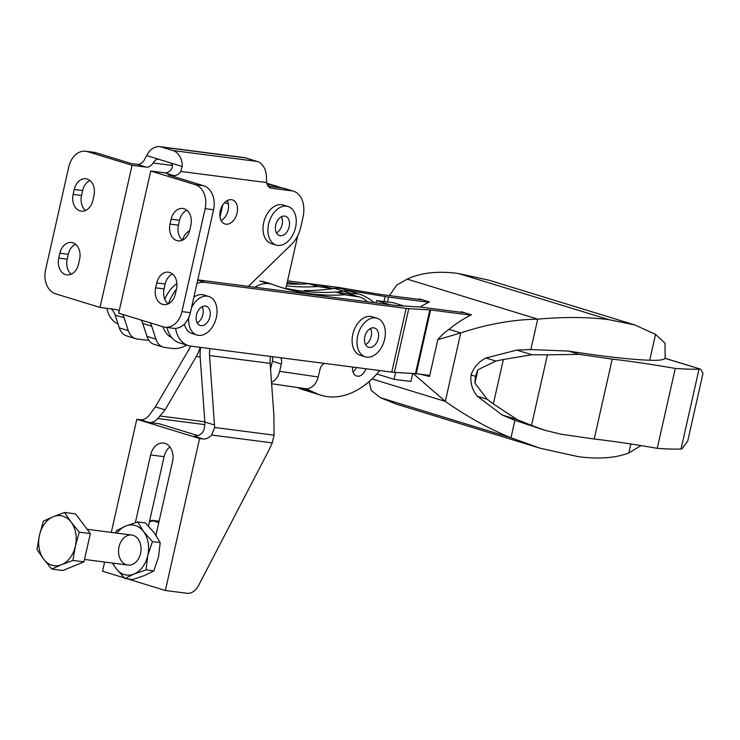 <?xml version="1.0" encoding="UTF-8"?>
<svg xmlns="http://www.w3.org/2000/svg" width="740" height="740" viewBox="0 0 740 740"><rect width="100%" height="100%" fill="white"/><g stroke="black" fill="none" stroke-linecap="round" stroke-linejoin="round"><path stroke-width="1.11" d="M119.205 310.865A20.174 13.468 107.1 0 0 116.846 309.746A20.174 13.468 107.1 0 0 115.348 309.422L100.02 307.442L55.528 293.798A20.174 14.92 97.4 0 1 45.593 269.786L68.792 166.842A20.174 14.92 97.4 0 1 85.729 151.247L94.147 152.329A20.174 14.92 97.4 0 1 95.978 152.727L131.507 163.623L137.224 164.363A10.083 6.734 -72.9 0 0 144.161 160.219L146.696 155.594A17.649 13.052 97.4 0 1 159.886 146.687A17.649 13.052 97.4 0 1 161.487 147.029L172.975 150.553A17.649 13.052 97.4 0 1 182.244 166.5L180.763 171.449A10.083 6.734 -72.9 0 1 173.826 175.593L168.11 174.853L203.63 185.749A20.174 14.92 97.4 0 1 213.564 209.753L190.365 312.696A20.174 14.92 97.4 0 1 173.428 328.301L165.011 327.21A20.174 14.92 97.4 0 1 163.179 326.812L118.687 313.168L150.72 171.014L195.212 184.658A20.174 14.92 97.4 0 1 205.147 208.671L181.947 311.605A20.174 14.92 97.4 0 1 165.011 327.21M269.998 187.775L271.45 188.219A10.083 6.734 -72.9 0 1 270.701 188.053A10.083 6.734 -72.9 0 1 266.724 182.558L266.409 177.387A17.649 13.052 -82.6 0 0 257.132 161.44L172.975 150.553M137.224 164.363L146.196 167.12A10.083 6.734 107.1 0 0 153.134 162.967C154.715 160.247 156.575 159.017 158.73 159.285L158.268 159.183M182.521 240.167A12.608 8.418 -72.9 0 1 189.607 230.778M231.454 199.689A12.608 8.418 -72.9 0 1 232.388 199.893A12.608 8.418 -72.9 0 1 236.735 214.415A12.608 8.418 -72.9 0 1 224.988 223.998A12.608 8.418 -72.9 0 1 220.446 210.169A12.608 8.418 -72.9 0 1 231.454 199.689M150.146 322.816A20.174 13.468 -72.9 0 1 151.719 326.238L155.918 339.105A20.174 13.468 -72.9 0 0 163.161 347.115L154.188 344.368A20.174 13.468 -72.9 0 1 146.946 336.349L142.746 323.482L151.719 326.238M186.674 345.081A40.339 26.945 -72.9 0 1 172.291 348.429L164.65 347.439A20.174 13.468 -72.9 0 1 163.161 347.115M271.45 188.219L291.653 190.828A25.216 16.835 -72.9 0 1 293.521 191.235A25.216 16.835 -72.9 0 1 302.956 217.514L300.745 227.319A25.216 16.835 -72.9 0 1 291.671 244.246L248.381 286.389M268.176 186.203L282.68 188.08A25.216 16.835 -72.9 0 1 284.548 188.487L293.521 191.235M267.797 183.538A25.216 16.835 107.1 0 0 266.825 183.095M150.72 171.014L164.853 172.836A10.083 6.734 -72.9 0 0 171.791 168.692C173.077 165.88 172.549 163.919 170.209 162.809L146.696 155.594M159.886 146.687L244.043 157.565A17.649 13.052 -82.6 0 1 245.652 157.916L257.132 161.44M135.522 338.643L126.558 335.886A20.174 13.468 -72.9 0 1 119.316 327.875L115.116 315.009L124.089 317.765L128.288 330.623A20.174 13.468 107.1 0 0 135.522 338.643A20.174 13.468 107.1 0 0 137.02 338.966L144.661 339.956A40.339 26.945 107.1 0 0 148.694 340.039M111.268 308.894A20.174 13.468 -72.9 0 1 115.116 315.009M124.089 317.765A20.174 13.468 107.1 0 0 122.516 314.343M79.615 259.259L78.514 264.161A13.866 10.258 97.4 0 1 66.868 274.882A13.866 10.258 97.4 0 1 58.775 258.103L59.875 253.21A13.866 10.258 97.4 0 1 71.53 242.48A13.866 10.258 97.4 0 1 79.615 259.259M93.98 195.536L92.87 200.438A13.866 10.258 97.4 0 1 81.224 211.159A13.866 10.258 97.4 0 1 73.14 194.38L74.241 189.477A13.866 10.258 97.4 0 1 85.886 178.756A13.866 10.258 97.4 0 1 93.98 195.536M100.02 307.442L132.062 165.288L87.561 151.644A20.174 14.92 97.4 0 0 85.729 151.247M176.499 288.97L175.399 293.873A13.866 10.258 97.4 0 1 163.753 304.603A13.866 10.258 97.4 0 1 155.659 287.823L156.769 282.921A13.866 10.258 97.4 0 1 168.415 272.19A13.866 10.258 97.4 0 1 176.499 288.97M190.865 225.247L189.755 230.149A13.866 10.258 97.4 0 1 178.109 240.879A13.866 10.258 97.4 0 1 170.024 224.1L171.125 219.197A13.866 10.258 97.4 0 1 182.771 208.467A13.866 10.258 97.4 0 1 190.865 225.247M85.59 210.475A13.866 10.258 97.4 0 1 81.548 195.471L82.658 190.569A13.866 10.258 97.4 0 1 89.938 180.532M168.119 303.918A13.866 10.258 97.4 0 1 164.077 288.914L165.177 284.012A13.866 10.258 97.4 0 1 172.457 273.966M182.475 240.186A13.866 10.258 97.4 0 1 178.442 225.191L179.542 220.289A13.866 10.258 97.4 0 1 186.822 210.243M227.273 200.568A12.608 8.418 -72.9 0 1 221.131 220.576M141.174 320.059A20.174 13.468 -72.9 0 1 142.746 323.482M146.196 167.12L132.062 165.288M71.234 274.198A13.866 10.258 97.4 0 1 67.192 259.194L68.293 254.292A13.866 10.258 97.4 0 1 75.573 244.256M287.564 280.83L337.236 287.259A17.649 1.489 -167.3 0 1 340.714 287.786L379.639 294.335L422.762 299.913M376.003 302.901L376.531 300.57L393.365 302.743L404.253 306.082M428.756 302.272L388.611 297.082A17.649 1.489 -167.3 0 1 385.133 296.555L345.46 289.914M197.765 279.85L397.167 305.639L419.007 306.943A17.649 1.489 -167.3 0 1 421.624 307.211L464.748 312.789M334.203 288.452L329.624 287.86M300.755 284.132L287.222 282.375M429.746 375.43L415.482 373.608L394.392 372.377A17.649 1.489 12.7 0 1 391.775 372.109L190.772 346.117A32.782 21.886 -72.9 0 1 188.339 345.589L179.367 342.842A32.782 21.886 -72.9 0 1 166.935 327.459M168.489 303.742A32.782 21.886 -72.9 0 1 176.416 289.34M412.726 373.45L410.913 381.498L394.078 379.315L395.632 372.451M376.531 300.57L390.072 304.723M376.817 374.024L394.078 379.315M118.03 323.944A32.782 21.886 -72.9 0 1 106.838 308.321M196.96 283.439A32.782 21.886 -72.9 0 1 205.137 282.393L406.14 308.386A17.649 1.489 -167.3 0 0 408.757 308.654L430.597 309.958L470.742 315.157M188.339 345.589A32.782 21.886 -72.9 0 1 175.519 328.366M365.532 344.618A10.083 6.734 107.1 0 0 371.212 336.339A10.083 6.734 107.1 0 0 370.481 328.486M377.086 318.246L372.183 316.739A20.174 13.468 107.1 0 0 353.387 332.075A20.174 13.468 107.1 0 0 360.352 355.311L365.255 356.81A20.174 13.468 107.1 0 0 384.643 339.272A20.174 13.468 107.1 0 0 377.086 318.246A20.174 13.468 107.1 0 0 358.299 333.574A20.174 13.468 107.1 0 0 365.255 356.81M378.269 338.504A10.083 6.734 107.1 0 0 374.486 327.996A10.083 6.734 107.1 0 0 365.098 335.664A10.083 6.734 107.1 0 0 368.575 347.282A10.083 6.734 107.1 0 0 378.269 338.504M369.158 381.553L371.276 390.443L380.462 397.722L510.979 437.756C489.418 429.061 467.523 416.935 445.304 401.404L413.114 373.469M372.044 378.936L445.304 401.404L460.733 332.926C487.262 324.148 512.922 319.56 537.712 319.153C564.777 316.794 588.541 316.979 609.011 319.689L634.735 324.925L655.538 334.387L664.992 343.147L665.158 358.308L700.66 369.204M420.311 374.209A76.59 6.457 12.7 0 0 429.505 376.503L437.803 339.688L460.733 332.926L449.078 329.346A135.059 90.197 -72.9 0 1 471.408 314.833L461.362 311.753A135.059 90.197 107.1 0 0 460.391 312.225M665.084 358.382L665.047 358.345A163.716 13.792 -167.3 0 1 649.711 360.241L655.538 334.387M641.016 445.6L628.806 453C615.291 458.097 598.41 459.309 578.153 456.645L540.172 448.237L510.979 437.756L514.91 420.348L544.372 430.107M634.735 324.925L488.668 280.127L458.3 273.458C437.96 270.794 420.921 272.671 407.194 279.119L537.712 319.153L530.857 349.548L516.76 350.085L531.921 354.738L547.406 354.83L531.505 425.389L517.297 419.636L493.349 403.957L503.376 359.492L531.921 354.738M458.3 273.458L609.011 319.689M437.803 339.688A51.134 34.151 -72.9 0 1 449.078 329.346M665.047 358.345L700.752 369.223L703 373.302L687.738 441.031L681.855 448.93A136.151 11.47 12.7 0 1 681.022 449.004L699.032 369.103A267.26 22.524 -167.3 0 1 675.269 368.428A223.397 18.824 -167.3 0 0 612.211 359.131A958.115 80.725 -167.3 0 0 579.235 354.368L547.406 354.83M699.864 369.029A136.151 11.47 -167.3 0 1 699.032 369.103M649.711 360.241A281.552 23.726 -167.3 0 1 568.505 351.075L579.235 354.368M531.505 425.389L544.936 430.282L561.235 434.269A958.115 80.725 12.7 0 1 594.202 439.033L612.211 359.131M516.76 350.085L485.986 358.031C478.706 361.638 473.73 367.281 471.056 374.958C470.168 382.987 472.277 390.091 477.374 396.27L502.136 414.983L517.297 419.636M502.136 414.983L514.91 420.348M568.505 351.075L530.857 349.548M493.349 403.957L487.281 399.304L474.923 383.19L477.948 369.75A29.249 19.536 107.1 0 0 475.635 376.364A29.249 19.536 107.1 0 0 474.923 383.19M477.374 396.27L487.281 399.304M485.986 358.031L495.902 361.074L503.376 359.492M380.462 397.722L396.501 404.179L540.172 448.237M594.202 439.033A223.397 18.824 12.7 0 1 657.259 448.329A267.26 22.524 12.7 0 0 681.022 449.004M477.948 369.75L495.902 361.074M471.056 374.958L475.635 376.364M407.194 279.119L396.714 285.104L389.499 295.611M628.806 453L630.832 443.991M657.259 448.329L675.269 368.428M418.405 299.349A135.059 90.197 107.1 0 1 419.377 298.868L429.431 301.957A135.059 90.197 -72.9 0 0 420.154 307.035M197.21 322.853A10.083 6.734 107.1 0 0 202.159 306.721M188.829 317.395A20.174 13.468 107.1 0 0 196.942 335.044A20.174 13.468 107.1 0 0 215.738 319.708A20.174 13.468 107.1 0 0 208.773 296.472L203.87 294.964A20.174 13.468 107.1 0 0 202.371 294.65A20.174 13.468 107.1 0 0 193.862 297.184M184.38 324.055A20.174 13.468 107.1 0 0 192.039 333.536L196.942 335.044M208.773 296.472A20.174 13.468 107.1 0 0 207.274 296.148A20.174 13.468 107.1 0 0 191.419 308.043M205.424 306.064A10.083 6.734 107.1 0 0 196.618 314.445A10.083 6.734 107.1 0 0 200.263 325.507A10.083 6.734 107.1 0 0 209.651 317.839A10.083 6.734 107.1 0 0 206.173 306.221A10.083 6.734 107.1 0 0 205.424 306.064M111.305 532.402L136.798 419.266L140.165 419.7A15.124 10.101 -72.9 0 0 148.796 415.778L155.372 406.852L189.052 349.243A20.174 14.92 97.4 0 0 190.587 346.089M220.011 217.079L222.749 204.924M285.779 288.776L297.702 235.857M281.875 187.978A40.339 26.945 107.1 0 0 280.821 187.803L268.148 186.166M270.544 356.43A20.174 14.92 -82.6 0 0 270.146 363.368L209.549 355.533A20.174 14.92 97.4 0 1 209.957 348.596M127.511 578.884L165.353 590.483L187.229 593.313A15.124 10.101 -72.9 0 0 198.681 585.303L267.677 452.501A100.853 67.349 -72.9 0 0 272.237 442.881L274.068 435.166L273.846 414.493L270.146 363.368M209.549 355.533L214.646 427.48L211.594 435.037A15.124 10.101 -72.9 0 1 202.964 438.968L199.597 438.533L165.353 590.483M202.964 438.968L193.991 436.212A15.124 10.101 107.1 0 0 202.621 432.28L204.212 429.505L204.869 422.031L214.582 425.019M200.688 347.393A32.782 24.244 97.4 0 0 200.207 357.697L204.869 422.031M267.233 184.454L271.848 185.056A40.339 26.945 -72.9 0 1 274.836 185.703L282.523 188.062M274.66 185.648A40.339 26.945 107.1 0 0 274.475 185.592A40.339 26.945 107.1 0 0 271.488 184.945L267.205 184.389M200.17 347.328A32.782 24.244 97.4 0 1 196.267 356.495L165.094 409.831L157.768 418.526A15.124 10.101 -72.9 0 1 149.138 422.457L159.239 423.761L197.978 435.647M124.283 577.894L102.555 571.225L104.627 562.048M135.374 522.644L150.627 454.952A15.383 11.378 97.4 0 1 163.54 443.057A15.383 11.378 97.4 0 1 172.513 461.668L155.937 535.214M136.798 419.266L199.597 438.533M148.463 526.048L164.095 456.691A15.383 11.378 97.4 0 1 169.886 446.942M254.949 287.24A35.298 23.578 -72.9 0 1 268.888 283.679L271.488 284.058L262.515 281.302M271.617 383.727L305.25 388.648A15.124 11.202 98.3 0 0 318.209 376.984L319.921 369.639A7.567 5.051 -72.9 0 1 324.397 363.396M360.112 297.212L351.139 294.464A35.298 23.578 -72.9 0 0 348.79 293.928L335.793 292.032L344.766 294.779L357.753 296.685A35.298 23.578 -72.9 0 1 360.112 297.212A35.298 23.578 -72.9 0 1 367.355 301.781M332.399 288.711L324.222 286.204A35.298 23.578 -72.9 0 0 321.872 285.677L308.876 283.772L317.849 286.528L330.845 288.433A35.298 23.578 -72.9 0 1 332.343 288.72M308.876 283.772A378.205 252.581 -72.9 0 1 286.88 283.892M286.436 285.871A378.205 252.581 107.1 0 0 317.849 286.528M335.793 292.032A378.205 252.581 -72.9 0 1 285.881 288.313M344.766 294.779A378.205 252.581 -72.9 0 1 282.014 287.666A378.205 252.581 -72.9 0 1 271.488 284.058M270.553 368.983A2.525 1.869 98.3 0 0 270.673 368.585L272.385 361.24L281.357 363.988A7.567 5.051 -72.9 0 0 280.664 357.744M272.403 356.671A7.567 5.051 -72.9 0 1 272.385 361.24M318.209 376.984L279.646 371.332A15.124 11.202 98.3 0 1 271.515 382.312M279.646 371.332L281.357 363.988M379.796 370.564A85.729 57.248 -72.9 0 1 321.206 395.28L303.261 389.776A85.729 57.248 -72.9 0 1 298.904 388.149L297.397 387.501M303.641 291.292L304.408 290.533L308.432 291.773M334.462 288.415L343.434 291.171A37.823 25.262 -72.9 0 1 351.315 291.708L342.343 288.952A37.823 25.262 -72.9 0 0 334.462 288.415A378.205 252.581 -72.9 0 1 304.408 290.533M356.356 367.53A10.083 6.734 -72.9 0 1 353.008 371.952A10.083 6.734 -72.9 0 0 356.356 367.53M298.904 388.149L307.877 390.896A85.729 57.248 -72.9 0 0 312.234 392.533A85.729 57.248 -72.9 0 1 307.877 390.896L301.291 388.065L316.84 393.652L305.861 388.713M350.288 294.224A378.205 252.581 -72.9 0 0 352.397 293.919L343.434 291.171A378.205 252.581 -72.9 0 1 336.302 292.106A378.205 252.581 -72.9 0 0 343.434 291.171A37.823 25.262 -72.9 0 1 351.315 291.708A37.823 25.262 -72.9 0 1 353.137 292.383M365.93 368.77A10.083 6.734 -72.9 0 1 356.661 376.05A10.083 6.734 -72.9 0 1 352.629 367.049M321.206 395.28A85.729 57.248 -72.9 0 1 316.84 393.652M304.695 388.565L305.814 388.907M270.433 367.327L270.933 367.484M352.397 293.919A37.823 25.262 -72.9 0 1 360.288 294.455A37.823 25.262 -72.9 0 1 362.11 295.14A110.935 74.093 -72.9 0 1 373.191 301.763A30.257 20.202 -72.9 0 1 374.255 302.669M116.957 533.133A25.216 18.648 -82.6 0 1 125.624 526.075L137.686 521.95L143.56 531.579L152.44 541.597L147.75 555.555A25.216 18.648 -82.6 0 0 143.56 531.579A25.216 18.648 -82.6 0 0 125.624 526.075L116.559 530.589L115.57 532.957M137.686 521.95L145.456 522.949L154.336 532.966L160.21 542.605L158.526 556.952L153.828 570.901L146.067 569.902L133.996 574.027L124.931 578.551L132.701 579.549L144.772 575.424L153.828 570.901M124.931 578.551L116.06 568.524A25.216 18.648 -82.6 0 0 133.996 574.027A25.216 18.648 -82.6 0 0 147.75 555.555L146.067 569.902M152.44 541.597L160.21 542.605M113.072 563.14A25.216 18.648 -82.6 0 0 116.06 568.524L112.397 563.057M119.047 546.749A15.124 11.183 -82.6 0 0 132.321 564.435A15.124 11.183 -82.6 0 0 138.065 538.97A15.124 11.183 -82.6 0 0 119.047 546.749M64.51 512.478L71.188 522.218L79.263 532.134L90.345 533.568L75.591 513.912L64.51 512.478L53.243 516.714A25.216 18.648 97.4 0 1 71.188 522.218A25.216 18.648 97.4 0 1 75.378 546.194A25.216 18.648 97.4 0 1 61.624 564.666L51.754 569.079L43.678 559.163L37 549.432L39.488 535.187L43.373 521.126L53.243 516.714A25.216 18.648 97.4 0 0 39.488 535.187A25.216 18.648 97.4 0 0 43.678 559.163A25.216 18.648 97.4 0 0 61.624 564.666L72.881 560.439L83.972 561.873L90.345 533.568M51.754 569.079L62.835 570.512L83.972 561.873M72.881 560.439L75.378 546.194L79.263 532.134M159.091 521.228L152.098 520.322A34.04 25.169 -82.6 0 0 149.545 521.265M152.098 520.322L158.767 522.671M153.143 520.942A32.578 24.096 -82.6 0 0 149.397 521.913M276.446 232.869A10.083 6.734 107.1 0 0 281.394 216.737M287.999 206.497L283.096 204.989A20.174 13.468 107.1 0 0 281.607 204.666A20.174 13.468 107.1 0 0 263.995 221.427A20.174 13.468 107.1 0 0 271.266 243.562L276.177 245.06A20.174 13.468 107.1 0 0 294.964 229.724A20.174 13.468 107.1 0 0 287.999 206.497A20.174 13.468 107.1 0 0 286.51 206.173A20.174 13.468 107.1 0 0 268.897 222.925A20.174 13.468 107.1 0 0 276.177 245.06M284.66 216.08A10.083 6.734 107.1 0 0 275.854 224.46A10.083 6.734 107.1 0 0 279.489 235.533A10.083 6.734 107.1 0 0 288.887 227.865A10.083 6.734 107.1 0 0 285.409 216.246A10.083 6.734 107.1 0 0 284.66 216.08M164.752 299.154A29.249 19.536 -72.9 0 1 168.84 291.819L169.108 291.43A30.257 20.202 -72.9 0 1 176.906 283.55M171.902 337.773A30.257 20.202 -72.9 0 1 162.893 326.729M164.789 299.247A30.257 20.202 -72.9 0 1 169.108 291.43M266.724 182.558L180.763 171.449M172.476 165.473L153.134 162.967M282.68 188.08L291.653 190.828M170.209 162.809L182.244 166.5M245.652 157.916L161.487 147.029M119.316 327.875L128.288 330.623M81.548 195.471L73.14 194.38M82.658 190.569L74.241 189.477M165.177 284.012L156.769 282.921M164.077 288.914L155.659 287.823M179.542 220.289L171.125 219.197M178.442 225.191L170.024 224.1M95.978 152.727L87.561 151.644M190.365 312.696L181.947 311.605M213.564 209.753L205.147 208.671M203.63 185.749L195.212 184.658M67.192 259.194L58.775 258.103M68.293 254.292L59.875 253.21M146.946 336.349L155.918 339.105M164.853 172.836L173.826 175.593M387.51 301.985L388.611 297.082M384.014 301.532L385.133 296.555M391.775 372.109L406.14 308.386M197.71 280.118L205.137 282.393M416.232 373.682L430.597 309.958M394.392 372.377L408.757 308.654M415.482 373.608L429.848 309.884M274.068 435.166L214.646 427.48M272.237 442.881L211.594 435.037M200.161 356.995L196.267 356.495M204.851 421.782L160.182 416.01M204.924 424.631L157.768 418.526M266.937 183.548L271.488 184.945M224.498 202.704L228.364 203.898M140.165 419.7L149.138 422.457M155.372 406.852L165.094 409.831M150.627 454.952L164.095 456.691M271.848 185.056L280.821 187.803M259.916 280.923L268.888 283.679M348.79 293.928L357.753 296.685M321.872 285.677L330.845 288.433M274.475 185.592L266.863 183.252M360.288 294.455L351.315 291.708M131.748 535.048L87.126 529.276M127.872 565.055L84.517 559.449"/></g></svg>
